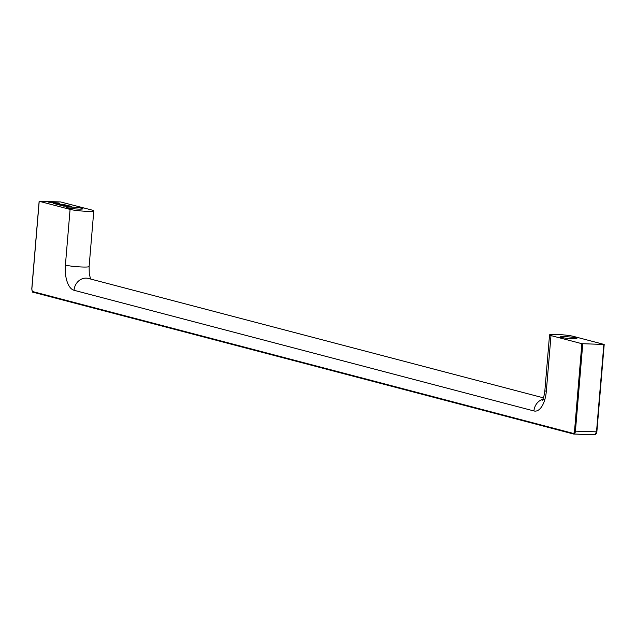 <?xml version="1.0" encoding="UTF-8"?>
<svg xmlns="http://www.w3.org/2000/svg" width="636" height="636" viewBox="0 0 636 636"><rect width="100%" height="100%" fill="white"/><g stroke="black" fill="none" stroke-linecap="round" stroke-linejoin="round"><path stroke-width="0.95" d="M58.417 202.995L59.848 203.369L54.577 203.719L53.344 203.401L57.24 203.138L48.543 202.137L58.417 202.995L58.377 203.472M57.24 203.138L57.2 203.544M59.45 204.999L54.966 203.822L56.334 203.735L65.15 204.76L59.546 204.577L61.414 205.062L59.45 204.999M59.546 204.577L59.347 204.975M58.425 204.283L58.385 204.72M56.334 203.735L56.294 204.172M71.105 206.501L63.56 206.08L59.84 205.102L65.58 206.096L68.823 206.175L62.821 205.182L68.235 205.571L71.343 206.438M61.803 205.166L61.764 205.603M92.339 210.15A12.625 1.185 -175.2 0 1 93.794 210.834A12.625 1.185 -175.2 0 1 84.183 211.176A12.625 1.185 -175.2 0 1 70.079 209.403L39.138 201.27L60.579 201.946L92.339 210.15M78.586 209.085A8.308 0.779 -175.2 0 1 66.478 207.455A8.308 0.779 -175.2 0 1 74.794 207.296A8.308 0.779 -175.2 0 1 82.958 208.839A8.308 0.779 -175.2 0 1 78.586 209.085M550.991 335.585A12.625 1.185 -175.2 0 1 549.544 334.902A12.625 1.185 -175.2 0 1 559.155 334.56A12.625 1.185 -175.2 0 1 573.259 336.333L604.2 344.466L581.861 343.686L550.991 335.585L546.316 391.291A12.625 1.185 4.8 0 1 544.869 390.607L549.544 334.902M572.464 338.67A8.308 0.779 -175.2 0 1 560.364 337.04A8.308 0.779 -175.2 0 1 568.671 336.881A8.308 0.779 -175.2 0 1 576.844 338.424A8.308 0.779 -175.2 0 1 572.464 338.67M68.235 205.571L68.195 206.008M542.762 399.257A12.625 11.074 104.7 0 0 533.938 410.951A22.594 10.645 -88.1 0 0 546.316 391.291M543.367 397.826L88.348 278.441A12.625 11.074 104.7 0 0 74.014 290.278L533.938 410.951M90.598 279.029L89.271 273.822L89.112 266.54A12.625 1.185 -175.2 0 1 79.508 266.882A12.625 1.185 -175.2 0 1 65.405 265.109A22.594 10.645 -88.1 0 0 74.014 290.278M70.079 209.403L65.405 265.109M573.378 433.967L33.422 292.298A0.668 0.58 -75.3 0 1 32.889 291.614A2.655 1.248 91.9 0 1 31.88 288.657L31.88 288.593M604.2 344.466L596.862 431.82L604.12 344.489M595.932 433.943A2.655 1.248 -88.1 0 0 596.783 431.836M31.88 288.657L39.209 201.302M39.138 201.27L31.8 288.617C32.142 291.542 32.643 292.759 33.31 292.274L573.767 434.054A3.323 1.566 -88.1 0 0 575.421 431.136L574.531 431.033A2.655 1.248 91.9 0 1 573.068 433.347A0.668 0.58 104.7 0 0 573.6 434.03A3.323 1.566 -88.1 0 0 573.767 434.054L594.859 434.762L596.512 431.844A3.323 1.566 91.9 0 1 594.859 434.762A3.323 1.566 91.9 0 1 594.692 434.73L573.934 434.038M603.85 344.489L596.512 431.844L575.421 431.136L582.759 343.782M573.068 433.347L32.889 291.614M581.861 343.686L574.531 431.033M68.799 206.851L68.855 206.191M544.988 398.995L542.103 400.338C543.398 398.621 544.321 395.377 544.869 390.607M89.112 266.54L93.794 210.834"/></g></svg>
